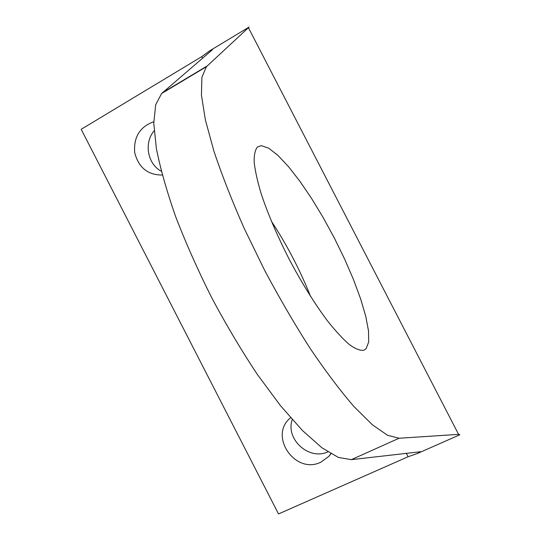 <?xml version="1.0" encoding="UTF-8"?>
<svg xmlns="http://www.w3.org/2000/svg" width="541" height="541" viewBox="0 0 541 541"><rect width="100%" height="100%" fill="white"/><g stroke="black" fill="none" stroke-linecap="round" stroke-linejoin="round"><path stroke-width="0.81" d="M366.115 348.695L363.755 350.264C360.103 350.751 355.329 348.871 349.418 344.631C342.92 339.004 335.657 331.139 327.616 321.043C314.903 304.022 302.27 283.768 289.726 260.275C277.594 236.559 268.126 214.527 261.317 194.185C257.55 181.695 255.169 171.098 254.182 162.395C253.993 154.963 255.102 149.81 257.509 146.936L261.364 145.657L268.721 148.207L277.939 155.402L288.509 166.662L299.924 181.309L311.69 198.628L323.356 217.874L334.48 238.297L344.658 259.132L353.503 279.609L360.651 298.936L365.757 316.302L368.522 330.909L368.698 341.953L366.115 348.695M419.992 451.485L420.154 451.796L417.456 453.473L459.816 434.781L458.579 434.376L399.096 438.237L387.559 435.275L372.391 424.793L353.963 406.568C340.248 390.676 325.668 371.336 310.223 348.546C294.608 324.14 279.399 298.044 264.61 270.27L244.275 228.566C232.096 201.022 222.013 175.331 214.02 151.494L205.404 120.028L201.428 95.067L201.901 77.248L206.412 66.712L249.117 27.05L209.719 50.807L201.746 56.656L202.557 58.225M420.154 451.796L351.332 459.654L399.096 438.237M417.456 453.473L408.083 456.753L278.527 513.95L81.184 129.306L201.746 56.656M351.332 459.654L338.402 457.443L321.956 447.806L302.439 430.514L280.569 405.784L257.34 374.426C241.55 350.649 226.354 325.121 211.768 297.848C197.925 270.223 185.901 243.2 175.703 216.785C166.824 191.413 160.379 168.657 156.369 148.525L153.779 123.186L155.673 104.792L161.59 93.532L212.471 49.691L209.719 50.807M310.629 296.556C300.059 270.081 286.953 244.924 271.312 221.086M154.124 130.854C143.737 142.824 147.544 164.038 161.299 171.247M292.228 419.593C285.269 439.15 308.911 460.743 327.86 451.897M162.293 175.041C147.7 175.041 138.496 167.534 134.689 152.515C133.553 136.995 139.916 126.729 153.766 121.725M330.936 453.771L328.948 456.286L320.941 462.122C295.285 475.154 268.241 435.708 290.456 417.855L290.591 417.733M248.549 27.943L458.579 434.376M406.21 453.121L408.083 456.753M162.456 92.727L207.122 65.995M161.59 93.532L206.412 66.712M328.948 456.286L330.801 453.696"/></g></svg>
